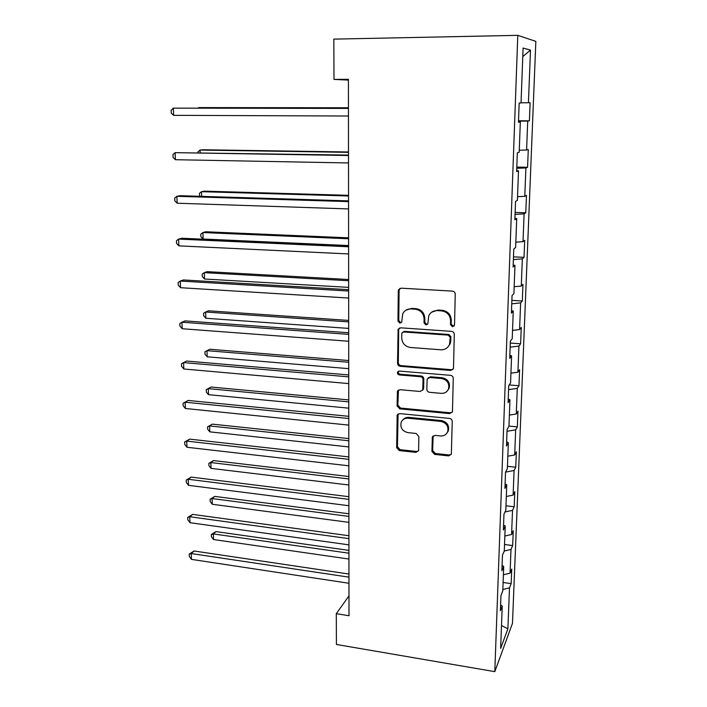 <?xml version="1.0" encoding="UTF-8"?>
<svg xmlns="http://www.w3.org/2000/svg" width="707" height="707" viewBox="0 0 707 707"><rect width="100%" height="100%" fill="white"/><g stroke="black" fill="none" stroke-linecap="round" stroke-linejoin="round"><path stroke-width="1.06" d="M452.462 326.767L454.521 324.893L455.255 294.192C455.122 292.415 454.177 291.39 452.427 291.116L401.125 288.173L398.571 289.667L398.288 290.869L397.97 321.066L399.897 323.17L401.691 322.118L402.734 313.793C404.457 310.488 407.205 308.871 410.979 308.932L415.203 309.206C420.665 310.108 423.626 313.342 424.094 318.919L424.023 322.834L425.968 324.955L427.832 323.824L428.769 315.799C430.492 312.291 433.347 310.559 437.324 310.612L441.61 310.886C447.169 311.796 450.156 315.066 450.589 320.678L450.5 324.619L452.462 326.767M431.721 312.167L438.031 310.046L442.308 310.32C447.849 311.23 450.836 314.482 451.269 320.085L451.172 324.018L453.134 326.157L454.203 325.927M399.976 288.35L399.093 290.365L398.775 320.483L400.692 322.586L401.479 322.472M405.88 310.214L411.757 308.385L415.963 308.65C421.416 309.551 424.368 312.777 424.827 318.336L424.766 322.242L426.701 324.354L427.62 324.195M431.933 451.42L434.637 454.398L448.627 455.909L451.34 454.256L452.233 421.425C452.1 419.746 451.19 418.738 449.493 418.411L399.729 413.613L397.175 415.089L396.654 447.637L399.314 450.58L415.857 452.374L418.473 450.836L418.632 449.997L418.844 436.449L416.149 433.471L407.886 432.631C402.239 431.129 400.003 427.655 401.196 422.203C402.522 419.392 404.819 418.058 408.072 418.208L440.797 421.407C446.373 422.795 448.68 426.18 447.725 431.562C446.417 434.655 444.005 436.122 440.496 435.963L435.008 435.397L432.348 436.997L431.933 451.42L432.631 450.509L435.326 453.487L449.281 454.99L451.296 454.38M517.789 35.35L333.828 39.124L333.996 79.405L348.418 79.299L349.002 615.735L336.293 613.685L336.426 644.466L494.803 671.65L517.789 35.35L535.844 41.359L512.478 623.309L494.803 671.65M450.598 370.424L453.337 368.727L453.505 367.852L454.301 334.411C454.168 332.67 453.231 331.645 451.499 331.353L400.683 327.809L398.129 329.303L397.528 363.327C397.679 365.015 398.589 366.014 400.25 366.314L450.598 370.424L453.107 369.204M453.258 378.369L452.48 411.12L452.33 411.934L449.599 413.604L399.782 408.876L397.087 405.906L397.44 391.174L399.994 389.69L420.108 391.475L422.742 389.902L423.078 379.712C422.945 378.024 422.026 377.017 420.347 376.707L399.331 374.94C397.811 374.542 397.228 373.605 397.59 372.121L399.375 371.078L450.483 375.329C452.197 375.647 453.125 376.654 453.258 378.369M503.11 582.488L511.161 583.646L511.735 569.091L510.065 573.174L510.993 549.472L512.663 545.574L513.247 530.736L511.576 534.527L512.522 510.366L514.192 506.769L514.793 491.648L513.114 495.121L514.077 470.5L515.757 467.212L516.366 451.8L514.687 454.954L515.668 429.838L517.347 426.887L517.966 411.165L516.287 413.984L517.285 388.364L518.965 385.757L519.601 369.717L517.913 372.191L518.938 346.059L520.617 343.805L521.262 327.447L519.583 329.559L520.626 302.888L522.305 301.014L522.968 284.32L521.28 286.052L522.34 258.833L524.028 257.339L524.7 240.309L523.012 241.644L524.099 213.859L525.787 212.772L526.468 195.388L524.78 196.316L525.893 167.948L527.581 167.285L528.279 149.53L526.591 150.025L527.722 121.056L529.41 120.835L530.126 102.709L528.438 102.754L530.489 50.082L523.092 48.067L521.041 102.975L519.168 103.028L518.461 122.284L520.325 122.037L518.47 121.975M511.161 583.646L509.5 587.844L507.891 628.823L500.644 648.407L502.226 606.102L500.397 610.689L500.963 595.427L502.792 590.955L503.702 566.475L501.873 570.752L502.447 555.172L504.285 551.027L505.213 526.052L503.384 530.003L503.967 514.104L505.805 510.286L506.76 484.808L504.922 488.413L505.514 472.188L507.361 468.723L508.333 442.723L506.486 445.967L507.096 429.405L508.952 426.303L509.941 399.755L508.094 402.628L508.713 385.713L510.569 383L511.576 355.895L509.729 358.378L510.366 341.101L512.221 338.777L513.255 311.107L511.4 313.174L512.054 295.535L513.909 293.626L514.97 265.355L513.105 266.999L513.777 248.97L515.633 247.494L516.711 218.613L514.855 219.815L515.536 201.389L517.4 200.373L518.505 170.855L516.631 171.589L517.33 152.756L519.194 152.208L520.325 122.037M503.393 574.782L510.065 573.174M504.285 551.018L510.993 549.472M503.702 566.475L502.076 565.361M504.842 536.021L511.576 534.527M505.01 511.948L512.522 510.366M505.213 526.052L503.561 525.027M506.318 496.5L513.114 495.121M505.558 472.117L514.077 470.5M506.76 484.808L505.09 483.871M507.829 456.201L514.687 454.954M507.034 431.297L515.668 429.838M508.333 442.723L506.636 441.875M509.367 415.097L516.287 413.984M508.572 389.663L517.285 388.364M509.941 399.755L508.227 399.013M510.931 373.172L517.913 372.191M510.145 347.181L518.938 346.059M511.576 355.895L509.844 355.25M512.531 330.399L519.583 329.559M511.744 303.824L520.626 302.888M513.255 311.107L511.497 310.567M514.166 286.742L521.28 286.052M513.379 259.584L522.34 258.833M514.97 265.355L513.185 264.931M515.836 242.183L523.012 241.644M515.049 214.407L524.099 213.859M516.711 218.613L514.908 218.304M517.533 196.687L524.78 196.316M516.755 168.284L525.893 167.948M518.505 170.855L516.667 170.67M519.274 150.238L526.591 150.025M518.496 121.18L527.722 121.056M521.05 102.789L528.438 102.754M522.773 56.613L530.489 50.082M348.984 595.904L336.293 613.685M333.996 79.405L348.418 80.112M501.502 625.492L507.891 628.823M502.845 589.497L509.5 587.844M502.226 606.102L500.609 604.909M518.514 120.773L529.41 120.835M516.799 167.073L527.581 167.285M515.12 212.427L525.787 212.772M513.485 256.853L524.028 257.339M511.868 300.395L522.305 301.014M510.295 343.063L520.617 343.805M509.252 384.935L518.965 385.757M508.96 426.074L517.347 426.887M507.449 466.311L515.757 467.212M505.973 505.779L514.192 506.769M504.524 544.496L512.663 545.574M399.34 328.066L398.677 329.824L398.324 362.638C398.474 364.326 399.375 365.316 401.037 365.616L451.26 369.708M450.218 337.266L448.256 335.127L403.697 331.963L401.894 333.024L401.682 337.866C402.15 343.337 405.076 346.545 410.467 347.49L440.815 349.779C444.942 349.877 447.849 348.074 449.528 344.38L450.218 337.266L450.889 336.629L448.936 334.499L448.256 335.127M402.866 332.096L404.484 331.353L448.936 334.499M447.867 347.057L450.2 343.726L450.792 340.747L450.12 341.393M450.889 336.629L450.792 340.747M398.439 390.034L397.873 405.12L400.56 408.08L450.262 412.782L452.206 412.216M422.547 390.291L423.661 388.214L423.811 378.979C423.67 377.291 422.759 376.292 421.08 375.983L400.118 374.224L399.331 374.94M398.474 371.228L398.377 371.414C398.023 372.898 398.607 373.826 400.118 374.224M441.248 393.357C444.738 393.481 447.16 391.987 448.512 388.894C449.572 383.344 447.257 379.88 441.557 378.501L429.829 377.511L427.169 379.111L426.825 389.31C426.966 390.998 427.876 391.996 429.564 392.314L441.248 393.357M447.566 390.635L449.184 388.134C450.244 382.593 447.929 379.138 442.246 377.768L441.557 378.501M428.124 377.936L430.545 376.787L442.246 377.768M433.135 435.919L432.631 450.509M447.063 432.94L448.397 430.696C449.343 425.331 447.045 421.955 441.477 420.568L440.797 421.407M402.849 419.852C404.36 418.04 406.348 417.218 408.832 417.386L441.477 420.568M398.103 413.984L397.431 446.753L400.091 449.687L416.591 451.464L418.403 450.995M348.454 107.773L201.592 107.588L198.605 107.641L198.614 108.118M348.454 107.844L198.605 107.641L198.101 108.109M348.454 108.33L173.339 108.144L348.454 108.41M173.622 115.338L171.271 113.147L171.156 110.274L173.339 108.144L173.622 115.338L348.463 116.019M348.498 151.978L203.024 149.76L200.063 150.07L200.161 152.677M348.498 152.35L200.063 150.07L197.925 151.943L197.951 152.641M348.551 195.326L204.42 191.146L201.504 191.694L201.663 196.36M348.551 195.989L201.504 191.694L199.374 193.418L199.728 196.307M348.507 155.089L175.124 152.659L348.507 155.505M175.407 159.711L173.074 157.431L172.959 154.621L175.124 152.659L175.407 159.711L348.516 162.955M348.551 200.876L180.091 195.698L176.883 196.299L348.551 201.619M177.157 203.218L174.841 200.85L174.726 198.093L176.883 196.299L177.157 203.218L348.56 208.919M348.595 237.826L205.799 231.772L202.918 232.55L203.139 239.028L348.604 245.55M348.595 238.772L202.918 232.55L200.806 234.123L200.894 236.712L203.139 239.028M348.639 279.521L207.151 271.656L204.296 272.646L204.517 279.009L348.648 287.378M348.639 280.732L204.296 272.646L202.202 274.086L202.29 276.623L204.517 279.009M348.684 320.421L208.477 310.806L205.657 312.017L205.878 318.265L348.692 328.41M348.684 321.888L205.657 312.017L203.581 313.316L203.669 315.808L205.878 318.265M348.604 245.727L181.77 238.241L178.597 239.09L348.604 246.778M178.871 245.868L176.573 243.429L176.467 240.725L178.597 239.09L178.871 245.868L348.613 253.937M348.648 289.676L183.413 279.954L180.285 281.05L348.648 291.028M180.55 287.705L178.27 285.177L178.164 282.526L180.285 281.05L180.55 287.705L348.657 298.036M348.701 332.741L185.022 320.89L181.938 322.215L348.701 334.376M182.203 328.737L179.94 326.139L179.834 323.541L181.938 322.215L182.203 328.737L348.71 341.242M348.745 374.949L186.613 361.047L183.564 362.594L348.745 376.858M183.82 368.992L181.575 366.332L181.469 363.778L183.564 362.594L183.82 368.992L348.754 383.592M348.79 416.326L188.168 400.454L185.154 402.221L348.79 418.509M185.402 408.496L183.184 405.765L183.078 403.264L185.154 402.221L185.402 408.496L348.798 425.101M183.078 403.264L188.168 400.454M348.834 456.908L189.688 439.135L186.719 441.106L348.834 459.338M186.966 447.266L184.757 444.473L184.66 442.016L186.719 441.106L186.966 447.266L348.843 465.807M184.66 442.016L189.688 439.135M348.878 496.694L191.19 477.101L188.248 479.275L348.878 499.372M188.495 485.329L186.303 482.474L186.206 480.062L188.248 479.275L188.495 485.329L348.887 505.717M186.206 480.062L191.19 477.101M348.922 535.729L192.657 514.387L189.759 516.746L348.922 538.637M189.997 522.694L187.823 519.778L187.726 517.409L189.759 516.746L189.997 522.694L348.931 544.858M187.726 517.409L192.657 514.387M348.958 574.031L194.107 551L191.235 553.546L348.966 577.159M191.473 559.378L189.308 556.418L189.22 554.085L191.235 553.546L191.473 559.378L348.966 583.266M189.22 554.085L194.107 551M348.728 360.543L209.776 349.258L206.992 350.672L207.204 356.805L348.737 368.665M348.728 362.267L206.992 350.672L204.924 351.847L205.012 354.287L207.204 356.805M348.772 399.923L211.057 387.029L208.309 388.638L208.512 394.665L348.781 408.169M348.772 401.885L208.309 388.638L206.25 389.681L211.057 387.029M208.512 394.665L206.338 392.085L206.25 389.681M348.816 438.579L212.312 424.129L209.599 425.932L209.802 431.844L348.825 446.93M348.816 440.77L209.599 425.932L207.558 426.851L212.312 424.129M209.802 431.844L207.637 429.211L207.558 426.851M348.851 476.527L213.549 460.575L210.863 462.564L211.057 468.379L348.86 484.993M348.86 478.939L210.863 462.564L208.839 463.368L213.549 460.575M211.057 468.379L208.919 465.683L208.839 463.368M348.896 513.786L214.76 496.394L212.1 498.559L212.303 504.268L348.905 522.349M348.896 516.41L212.1 498.559L210.094 499.248L214.76 496.394M212.303 504.268L210.173 501.519L210.094 499.248M348.931 550.382L215.953 531.593L213.328 533.926L213.523 539.538L348.94 559.043M348.94 553.201L213.328 533.926L211.331 534.501L215.953 531.593M213.523 539.538L211.411 536.746L211.331 534.501M451.269 320.085L450.589 320.678M442.308 310.32L441.61 310.886M438.031 310.046L437.324 310.612M424.766 322.242L424.023 322.834M424.827 318.336L424.094 318.919M415.963 308.65L415.203 309.206M411.757 308.385L410.979 308.932M398.775 320.483L397.97 321.066M399.093 290.365L398.288 290.869M451.172 324.018L450.5 324.619M401.037 365.616L400.25 366.314M398.324 362.638L397.528 363.327M398.677 329.824L397.873 330.425M404.484 331.353L403.697 331.963M450.262 412.782L449.599 413.604M400.56 408.08L399.782 408.876M397.873 405.12L397.087 405.906M398.014 391.413L397.228 392.173M423.661 388.214L422.927 388.965M423.811 378.979L423.078 379.712M421.08 375.983L420.347 376.707M430.545 376.787L429.829 377.511M432.896 436.944L432.189 437.819M408.832 417.386L408.072 418.208M416.591 451.464L415.857 452.374M400.091 449.687L399.314 450.58M397.431 446.753L396.654 447.637M397.767 415.239L396.981 416.043M449.281 454.99L448.627 455.909M435.326 453.487L434.637 454.398M399.375 289.163L398.571 289.667M398.925 328.702L398.129 329.303M450.2 343.726L449.528 344.38M398.227 390.414L397.44 391.174M423.475 389.142L422.742 389.902M398.377 371.414L397.59 372.121M449.184 388.134L448.512 388.894M433.046 436.122L432.348 436.997M448.397 430.696L447.725 431.562M397.961 414.275L397.175 415.089"/></g></svg>
